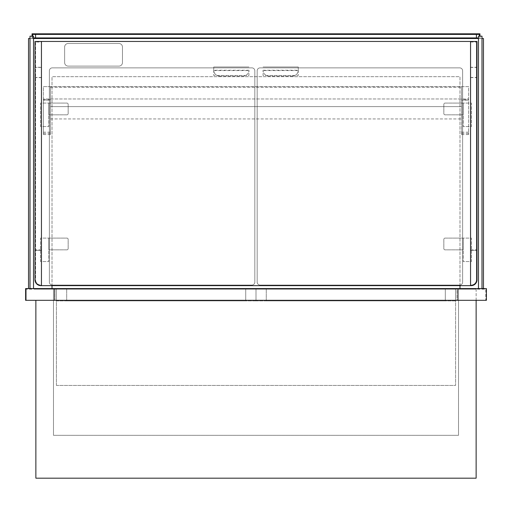 <?xml version="1.0" encoding="UTF-8"?>
<svg xmlns="http://www.w3.org/2000/svg" width="512" height="512" viewBox="0 0 512 512"><rect width="100%" height="100%" fill="white"/><g stroke="black" fill="none" stroke-linecap="round" stroke-linejoin="round"><path stroke-width="0.38" stroke-dasharray="2.56 1.92" d="M476.128 300.32L476.128 289.165L35.872 289.165L476.128 289.165L476.128 478.182L35.872 478.182L35.872 300.32M458.515 289.165L53.485 289.165L458.515 289.165L458.515 435.328L53.485 435.328L53.485 289.165L53.485 435.328L458.515 435.328L458.515 289.165M457.05 300.32L54.95 300.32L457.05 300.32L457.05 288.576L54.95 288.576L457.05 288.576L457.05 300.32M457.638 300.32L54.362 300.32L457.638 300.32L457.638 289.165L54.362 289.165L457.638 289.165L457.638 300.32M25.6 300.32L25.6 288.576L486.4 288.576L486.4 300.32L25.6 300.32M485.811 300.32L26.189 300.32L485.811 300.32L485.811 289.165L26.189 289.165L485.811 289.165L485.811 300.32M54.95 300.32L54.95 288.576L54.95 300.32M26.189 300.32L26.189 289.165L26.189 300.32M54.362 300.32L54.362 289.165L54.362 300.32M459.987 285.645L459.987 76.672L52.013 76.672L52.013 285.645M459.987 288.576L483.462 288.576L459.987 288.576L459.987 76.672L52.013 76.672L52.013 288.576L28.538 288.576L52.013 288.576M483.462 288.576L483.462 38.515L28.538 38.515L28.538 288.576M30.003 38.515L33.523 38.515M478.477 38.515L481.997 38.515M56.416 385.434L56.416 289.165L455.584 289.165L56.416 289.165L256 289.165L56.416 289.165L56.416 385.434L455.584 385.434L455.584 289.165L256 289.165L455.584 289.165L455.584 385.434L56.416 385.434M56.416 300.909L56.416 289.165L56.416 300.909L256 300.909L256 289.165L256 300.909L56.416 300.909M245.728 300.909L66.688 300.909L245.728 300.909L245.728 289.165L66.688 289.165L245.728 289.165L245.728 300.909M66.688 300.909L66.688 289.165L66.688 300.909M50.432 132.198L50.432 86.65L468.614 86.65L468.614 134.547L468.614 86.65L43.386 86.65L43.386 134.547L43.386 100.147L50.432 100.147L50.432 134.547L50.432 132.198L43.386 132.198M43.386 86.65L50.432 86.65L50.432 100.147L43.386 100.147L43.386 98.976L468.614 98.976L43.386 98.976L43.386 86.65M461.568 99.699L461.568 100.147L468.614 100.147L461.568 100.147L461.568 134.547L461.568 86.65L461.568 99.699L468.614 99.699M50.432 106.605L50.432 87.238L50.432 106.605L461.568 106.605L461.568 87.238L461.568 118.931L461.568 106.605L50.432 106.605M50.432 118.931L461.568 118.931L50.432 118.931M50.432 87.238L461.568 87.238L50.432 87.238M33.523 288.576L33.523 36.166L30.003 36.166L30.003 288.576L33.523 288.576L30.003 288.576M478.477 288.576L478.477 36.166L481.997 36.166L481.997 288.576L478.477 288.576L481.997 288.576M479.942 36.166L479.942 38.515L479.942 33.818L32.058 33.818L32.058 38.515L479.942 38.515L32.058 38.515L32.058 36.166M32.646 36.166L32.646 37.926L33.523 37.926M35.578 37.926L476.422 37.926L35.578 37.926L35.578 34.406L476.422 34.406L476.422 37.926M478.477 37.926L32.646 37.926L32.646 34.406L479.354 34.406L479.354 36.166M476.422 34.406L35.578 34.406M41.446 41.446L41.446 67.277L34.995 67.277L34.995 41.446L41.446 41.446L35.578 41.446L35.578 279.776A5.869 5.869 0 0 0 41.446 285.645L470.554 285.645A5.869 5.869 0 0 0 476.422 279.776L476.422 41.446L470.554 41.446L470.554 67.277L477.005 67.277L477.005 279.776A5.869 5.869 0 0 1 471.136 285.645L470.554 285.645A5.869 5.869 0 0 0 476.422 279.776L476.422 41.446L35.578 41.446L35.578 279.776A5.28 5.28 0 0 0 40.864 285.056A5.28 5.28 0 0 1 35.578 279.776A5.869 5.869 0 0 0 41.446 285.645L40.864 285.645A5.869 5.869 0 0 1 34.995 279.776L34.995 250.426L41.446 250.426L41.446 285.645M41.446 250.426L34.995 250.426L34.995 77.446L41.446 77.446L41.446 250.426M34.995 67.277L34.995 77.446M41.446 67.277L41.446 77.446M41.446 42.035L41.446 285.056L41.446 42.035L35.578 42.035L41.446 42.035M41.446 67.437L35.578 67.437M41.446 285.056L40.864 285.056L41.446 285.056M41.446 249.837L35.578 249.837L41.446 249.837M41.446 77.6L35.578 77.6M470.554 41.446L477.005 41.446L477.005 67.277M470.554 67.277L470.554 285.645M470.554 250.426L477.005 250.426L470.554 250.426M470.554 77.446L477.005 77.446M470.554 285.056L470.554 42.035L470.554 285.056L471.136 285.056A5.28 5.28 0 0 0 476.422 279.776L476.422 42.035L476.422 279.776A5.28 5.28 0 0 1 471.136 285.056L470.554 285.056M470.554 42.035L476.422 42.035L470.554 42.035M470.554 67.437L476.422 67.437M470.554 249.837L476.422 249.837L470.554 249.837M470.554 77.6L476.422 77.6M52.307 285.056A2.938 2.938 0 0 1 49.376 282.125L49.376 70.797A2.938 2.938 0 0 1 52.307 67.866L251.891 67.866A2.938 2.938 0 0 1 254.829 70.797L254.829 282.125A2.938 2.938 0 0 1 251.891 285.056L52.307 285.056A2.938 2.938 0 0 1 49.376 282.125L49.376 70.797A2.938 2.938 0 0 1 52.307 67.866L251.891 67.866A2.938 2.938 0 0 1 254.829 70.797L254.829 282.125A2.938 2.938 0 0 1 251.891 285.056L52.307 285.056M213.734 70.214L213.747 70.579A5.869 5.869 0 0 0 219.603 76.083A5.869 5.869 0 0 1 213.734 70.214L213.734 75.494L248.954 75.494L248.954 70.214A5.869 5.869 0 0 1 243.085 76.083A5.869 5.869 0 0 0 248.947 70.579L248.954 75.494L213.734 75.494L213.734 66.982L248.954 66.982L213.734 66.982L213.734 70.214L248.954 70.214M219.603 76.083L243.085 76.083L219.603 76.083M213.747 70.579L248.947 70.579M213.734 67.866L248.954 67.866L213.734 67.866M48.787 103.085L48.787 126.566L40.57 126.566L40.57 103.085L48.787 103.085L48.787 126.566L40.57 126.566L40.57 103.085L66.918 103.085A1.235 1.235 0 0 1 68.16 104.32L68.16 113.587A1.235 1.235 0 0 1 66.918 114.822L48.787 114.822L48.787 103.085L66.918 103.085A1.235 1.235 0 0 1 68.16 104.32L68.16 113.587A1.235 1.235 0 0 1 66.918 114.822L48.787 114.822L48.787 103.085M48.787 238.099L48.787 261.574L40.57 261.574L40.57 238.099L48.787 238.099L48.787 261.574L40.57 261.574L40.57 238.099L66.918 238.099A1.235 1.235 0 0 1 68.16 239.334L68.16 248.602A1.235 1.235 0 0 1 66.918 249.837L48.787 249.837L48.787 238.099L66.918 238.099A1.235 1.235 0 0 1 68.16 239.334L68.16 248.602A1.235 1.235 0 0 1 66.918 249.837L48.787 249.837L48.787 238.099M256 300.909L256 289.165L256 300.909L455.584 300.909L455.584 289.165L455.584 300.909L256 300.909M445.312 300.909L266.272 300.909L445.312 300.909L445.312 289.165L266.272 289.165L445.312 289.165L445.312 300.909M266.272 300.909L266.272 289.165L266.272 300.909M298.266 70.214L298.253 70.579A5.869 5.869 0 0 1 292.397 76.083A5.869 5.869 0 0 0 298.266 70.214L298.266 75.494L263.046 75.494L263.046 70.214A5.869 5.869 0 0 0 268.915 76.083A5.869 5.869 0 0 1 263.053 70.579L263.046 75.494L298.266 75.494L298.266 66.982L263.046 66.982L298.266 66.982L298.266 70.214L263.046 70.214M292.397 76.083L268.915 76.083L292.397 76.083M298.253 70.579L263.053 70.579M298.266 67.866L263.046 67.866L298.266 67.866M459.693 285.056A2.938 2.938 0 0 0 462.624 282.125L462.624 70.797A2.938 2.938 0 0 0 459.693 67.866L260.109 67.866A2.938 2.938 0 0 0 257.171 70.797L257.171 282.125A2.938 2.938 0 0 0 260.109 285.056L459.693 285.056A2.938 2.938 0 0 0 462.624 282.125L462.624 70.797A2.938 2.938 0 0 0 459.693 67.866L260.109 67.866A2.938 2.938 0 0 0 257.171 70.797L257.171 282.125A2.938 2.938 0 0 0 260.109 285.056L459.693 285.056M463.213 114.822L463.213 103.085L445.082 103.085A1.235 1.235 0 0 0 443.84 104.32L443.84 113.587A1.235 1.235 0 0 0 445.082 114.822L463.213 114.822L463.213 103.085L445.082 103.085A1.235 1.235 0 0 0 443.84 104.32L443.84 113.587A1.235 1.235 0 0 0 445.082 114.822L463.213 114.822M463.213 103.085L463.213 126.566L471.43 126.566L471.43 103.085L463.213 103.085L463.213 126.566L471.43 126.566L471.43 103.085L463.213 103.085M463.213 249.837L463.213 238.099L445.082 238.099A1.235 1.235 0 0 0 443.84 239.334L443.84 248.602A1.235 1.235 0 0 0 445.082 249.837L463.213 249.837L463.213 238.099L445.082 238.099A1.235 1.235 0 0 0 443.84 239.334L443.84 248.602A1.235 1.235 0 0 0 445.082 249.837L463.213 249.837M463.213 238.099L463.213 261.574L471.43 261.574L471.43 238.099L463.213 238.099L463.213 261.574L471.43 261.574L471.43 238.099L463.213 238.099M68.16 66.106A3.52 3.52 0 0 1 64.634 62.579L64.634 47.027A3.52 3.52 0 0 1 68.16 43.501L118.931 43.501A3.52 3.52 0 0 1 122.458 47.027L122.458 62.579A3.52 3.52 0 0 1 118.931 66.106L68.16 66.106A3.52 3.52 0 0 1 64.634 62.579L64.634 47.027A3.52 3.52 0 0 1 68.16 43.501L118.931 43.501A3.52 3.52 0 0 1 122.458 47.027L122.458 62.579A3.52 3.52 0 0 1 118.931 66.106L68.16 66.106M43.386 133.434L50.432 133.434M43.386 99.699L50.432 99.699M461.568 132.198L468.614 132.198M461.568 133.434L468.614 133.434M43.386 134.547L50.432 134.547M461.568 134.547L468.614 134.547"/><path stroke-width="0.77" d="M476.128 300.32L476.128 478.182L35.872 478.182L35.872 300.32M25.6 300.32L25.6 288.576L486.4 288.576L486.4 300.32L25.6 300.32M52.013 285.645L52.013 288.576M30.003 38.515L28.538 38.515L28.538 288.576M459.987 285.645L459.987 288.576M481.997 38.515L483.462 38.515L483.462 288.576M33.523 38.515L478.477 38.515M33.523 288.576L33.523 36.166L30.003 36.166L30.003 288.576M478.477 288.576L478.477 36.166L481.997 36.166L481.997 288.576M32.058 36.166L32.058 33.818L479.942 33.818L479.942 36.166M33.523 37.926L478.477 37.926M35.578 37.926L35.578 34.406L32.646 34.406L32.646 36.166M35.578 34.406L479.354 34.406L479.354 36.166M476.422 34.406L476.422 37.926M470.554 41.446L34.995 41.446L34.995 279.776A5.869 5.869 0 0 0 40.864 285.645L470.554 285.645L470.554 41.446L477.005 41.446L477.005 279.776A5.869 5.869 0 0 1 471.136 285.645L470.554 285.645M41.446 285.645L41.446 41.446"/></g></svg>
